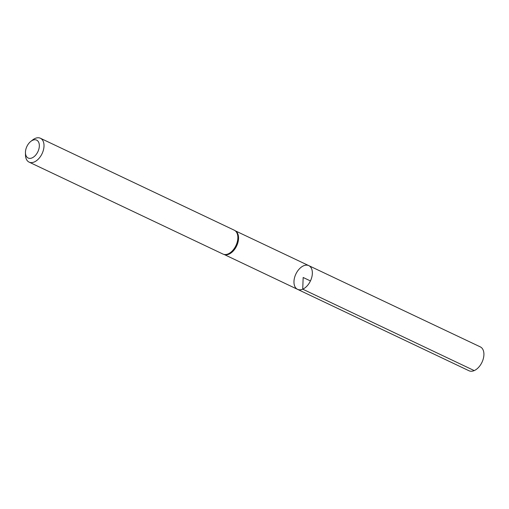 <?xml version="1.0" encoding="UTF-8"?>
<svg xmlns="http://www.w3.org/2000/svg" width="509" height="509" viewBox="0 0 509 509"><rect width="100%" height="100%" fill="white"/><g stroke="black" fill="none" stroke-linecap="round" stroke-linejoin="round"><path stroke-width="0.76" d="M223.636 254.322L224.469 254.576A13.081 8.036 -64.6 0 0 228.961 254.15A13.081 8.036 -64.6 0 0 237.843 242.787A13.081 8.036 -64.6 0 0 235.629 231.041L234.903 230.552A13.209 8.112 115.4 0 1 237.143 242.418A13.209 8.112 115.4 0 1 228.172 253.896A13.209 8.112 115.4 0 1 223.636 254.322A13.209 8.112 115.4 0 1 222.942 254.055L29.089 162.117A13.209 8.112 115.4 0 1 25.488 154.965L25.45 152.655A9.906 6.089 115.4 0 1 30.782 141.419A9.906 6.089 115.4 0 1 39.314 144.861A9.906 6.089 115.4 0 1 32.073 157.898A9.906 6.089 115.4 0 1 25.45 152.655M302.728 289.176A13.119 8.061 115.4 0 1 297.536 289.335A13.119 8.061 -64.6 0 0 302.728 289.176A13.119 8.061 -64.6 0 0 311.794 277.208A13.119 8.061 -64.6 0 0 308.778 265.628A13.119 8.061 115.4 0 1 311.794 277.208A13.119 8.061 115.4 0 1 302.728 289.176M30.782 141.419L32.595 139.988A13.209 8.112 115.4 0 1 40.408 138.251L234.261 230.189A13.209 8.112 115.4 0 1 234.903 230.552M40.408 138.251A13.209 8.112 115.4 0 1 43.443 149.913A13.209 8.112 115.4 0 1 34.319 161.957A13.209 8.112 115.4 0 1 29.089 162.117M303.587 265.793A13.119 8.061 -64.6 0 0 294.526 277.755A13.119 8.061 -64.6 0 0 297.536 289.335L468.986 370.749A13.209 8.112 115.4 0 0 474.216 370.59A13.209 8.112 115.4 0 0 483.346 358.546A13.209 8.112 115.4 0 0 480.311 346.884L308.778 265.628A13.119 8.061 -64.6 0 0 303.587 265.793M310.439 280.936L303.16 277.481L302.728 289.176L474.216 370.59M224.113 254.468L297.536 289.335M235.323 230.832L308.778 265.628"/></g></svg>
